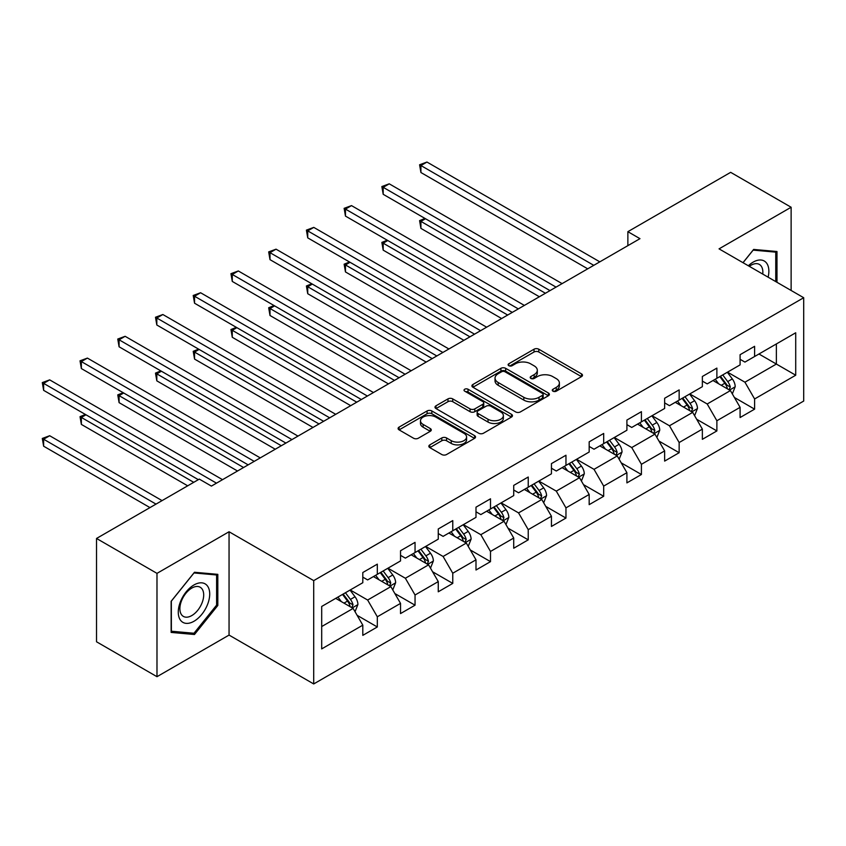 <?xml version="1.0" encoding="UTF-8"?>
<svg xmlns="http://www.w3.org/2000/svg" width="846" height="846" viewBox="0 0 846 846"><rect width="100%" height="100%" fill="white"/><g stroke="black" fill="none" stroke-linecap="round" stroke-linejoin="round"><path stroke-width="1.27" d="M552.967 391.18A2.348 1.354 0 0 0 556.287 391.18L581.509 376.618A3.352 1.935 0 0 0 582.492 375.254A3.352 1.935 0 0 0 581.509 373.879L538.786 349.208A3.352 1.935 0 0 0 534.038 349.208L508.816 363.769A2.348 1.354 0 0 0 508.118 364.732A2.348 1.354 0 0 0 508.816 365.694A2.348 1.354 0 0 0 512.137 365.694L515.404 363.801A10.744 6.208 0 0 1 530.59 363.801L534.154 365.863A10.744 6.208 0 0 1 537.305 370.252A10.744 6.208 0 0 1 534.154 374.63L530.886 376.512A2.348 1.354 0 0 0 530.199 377.475A2.348 1.354 0 0 0 530.886 378.437A2.348 1.354 0 0 0 534.217 378.437L537.474 376.555A10.744 6.208 0 0 1 552.671 376.555L556.234 378.606A10.744 6.208 0 0 1 559.375 382.995A10.744 6.208 0 0 1 556.234 387.383L552.967 389.266A2.348 1.354 0 0 0 552.279 390.228A2.348 1.354 0 0 0 552.967 391.18L552.967 389.266M429.821 444.88A3.352 1.935 0 0 0 428.837 446.244A3.352 1.935 0 0 0 429.821 447.619L441.802 454.535A3.352 1.935 0 0 0 446.551 454.535L474.564 438.365A3.352 1.935 0 0 0 475.547 436.991A3.352 1.935 0 0 0 474.564 435.627L431.841 410.955A3.352 1.935 0 0 0 427.093 410.955L399.079 427.124A3.352 1.935 0 0 0 398.096 428.499A3.352 1.935 0 0 0 399.079 429.863L413.557 438.228A3.352 1.935 0 0 0 418.305 438.228L430.297 431.301A3.352 1.935 0 0 0 431.28 429.937A3.352 1.935 0 0 0 430.297 428.562L423.116 424.417A8.978 5.182 0 0 1 420.483 420.758A8.978 5.182 0 0 1 426.024 415.968A8.978 5.182 0 0 1 435.817 417.089L463.946 433.332A8.978 5.182 0 0 1 466.58 436.991A8.978 5.182 0 0 1 461.028 441.781A8.978 5.182 0 0 1 451.246 440.66L446.551 437.953A3.352 1.935 0 0 0 441.802 437.953L429.821 444.88L429.821 447.619M229.055 531.753L156.986 573.366L96.529 538.458L96.529 641.786L156.986 676.694L229.055 635.082L313.707 683.949L313.707 580.62L229.055 531.753L229.055 635.082M791.126 290.464L791.126 207.249L719.047 248.861L803.7 297.729L313.707 580.62M791.126 207.249L730.658 172.341L627.869 231.677L627.869 245.647M96.529 538.458L199.307 479.111L211.405 486.09L639.967 238.667L627.869 231.677M515.637 411.917A3.352 1.935 0 0 0 520.385 411.917L548.398 395.738A3.352 1.935 0 0 0 549.382 394.373A3.352 1.935 0 0 0 548.398 392.999L505.665 368.327A3.352 1.935 0 0 0 500.917 368.327L472.903 384.496A3.352 1.935 0 0 0 471.92 385.871A3.352 1.935 0 0 0 472.903 387.246L515.637 411.917M465.66 391.687A2.348 1.354 0 0 1 468.039 392.026L511.439 417.078L483.468 433.226A3.352 1.935 0 0 1 478.72 433.226L435.986 408.555L435.986 405.816A3.352 1.935 0 0 0 435.003 407.18A3.352 1.935 0 0 0 435.986 408.555M435.986 405.816L447.978 398.889A3.352 1.935 0 0 1 452.726 398.889L470.059 408.893A3.352 1.935 0 0 0 474.807 408.893L482.759 404.303A3.352 1.935 0 0 0 483.743 402.939A3.352 1.935 0 0 0 482.759 401.564L464.718 391.148A2.348 1.354 0 0 1 464.031 390.186A2.348 1.354 0 0 1 465.48 388.938A2.348 1.354 0 0 1 468.039 389.234L511.481 414.307A3.352 1.935 0 0 1 512.465 415.682A3.352 1.935 0 0 1 511.481 417.057L511.481 414.307M313.707 683.949L803.7 401.057L803.7 297.729M357.118 615.328L377.316 626.981L377.316 616.787L400.528 603.388L400.528 613.583L415.048 605.197L415.048 595.002L438.26 581.604L438.26 591.798L452.769 583.412L452.769 573.228L475.991 559.819L475.991 570.014L490.5 561.638L490.5 551.444L513.723 538.035L513.723 548.229L528.232 539.854L528.232 529.659L551.444 516.25L551.444 526.445L565.963 518.069L565.963 507.875L589.176 494.466L589.176 504.66L603.684 496.285L603.684 486.09L626.907 472.692L626.907 482.886L641.416 474.5L641.416 464.306L664.639 450.907L664.639 461.102L679.148 452.716L679.148 442.532L702.36 429.123L702.36 439.317L716.879 430.942L716.879 420.748L740.091 407.338L740.091 417.533L754.6 409.157L754.6 398.963L795.716 375.222L795.716 332.774L776.374 343.952L776.374 364.055L795.716 375.222M377.316 626.981L362.807 635.357L362.807 625.162L321.692 648.903L321.692 606.455L362.807 582.714L362.807 572.52L377.316 564.145L377.316 574.339L400.528 560.94L400.528 550.746L415.048 542.36L415.048 552.554L438.26 539.156L438.26 528.962L452.769 520.586L452.769 530.77L475.991 517.371L475.991 507.177L490.5 498.802L490.5 508.996L513.723 495.587L513.723 485.393L528.232 477.017L528.232 487.211L551.444 473.802L551.444 463.608L565.963 455.233L565.963 465.427L589.176 452.018L589.176 441.834L603.684 433.448L603.684 443.642L626.907 430.244L626.907 420.05L641.416 411.664L641.416 421.858L664.639 408.459L664.639 398.265L679.148 389.89L679.148 400.084L702.36 386.675L702.36 376.481L716.879 368.105L716.879 378.299L740.091 364.89L740.091 354.696L754.6 346.321L754.6 356.515L795.716 332.774M373.446 576.57L390.863 586.627L367.64 600.036L350.223 589.979M362.807 577.131L367.64 579.922L377.316 574.339M367.64 600.036L377.316 616.787M390.863 586.627L400.528 603.388M411.177 554.796L428.584 564.842L405.371 578.252L387.954 568.195M400.528 555.346L405.371 558.138L415.048 552.554M405.371 578.252L415.048 595.002M428.584 564.842L438.26 581.604M448.898 533.012L466.315 543.058L443.103 556.467L425.686 546.41M438.26 533.572L443.103 536.364L452.769 530.77M443.103 556.467L452.769 573.228M466.315 543.058L475.991 559.819M486.63 511.227L504.047 521.284L480.824 534.683L463.418 524.636M475.991 511.788L480.824 514.58L490.5 508.996M480.824 534.683L490.5 551.444M504.047 521.284L513.723 538.035M524.361 489.443L541.778 499.5L518.556 512.898L501.139 502.852M513.723 490.003L518.556 492.795L528.232 487.211M518.556 512.898L528.232 529.659M541.778 499.5L551.444 516.25M562.093 467.658L579.499 477.715L556.287 491.124L538.87 481.067M551.444 468.219L556.287 471.011L565.963 465.427M556.287 491.124L565.963 507.875M579.499 477.715L589.176 494.466M599.814 445.874L617.231 455.931L594.019 469.34L576.602 459.283M589.176 446.434L594.019 449.226L603.684 443.642M594.019 469.34L603.684 486.09M617.231 455.931L626.907 472.692M637.546 424.1L654.963 434.146L631.74 447.555L614.333 437.498M626.907 424.65L631.74 427.452L641.416 421.858M631.74 447.555L641.416 464.306M654.963 434.146L664.639 450.907M675.277 402.315L692.694 412.372L669.472 425.771L652.055 415.714M664.639 402.876L669.472 405.668L679.148 400.084M669.472 425.771L679.148 442.532M692.694 412.372L702.36 429.123M713.009 380.531L730.415 390.588L707.203 403.986L689.786 393.94M702.36 381.091L707.203 383.883L716.879 378.299M707.203 403.986L716.879 420.748M730.415 390.588L740.091 407.338M758.957 353.998L776.374 364.055L744.935 382.202L727.518 372.155M740.091 359.307L744.935 362.099L754.6 356.515M744.935 382.202L754.6 398.963M156.986 573.366L156.986 676.694M321.692 626.558L353.131 608.411L335.714 598.355M353.131 608.411L362.807 625.162M734.413 397.493L754.6 409.157M696.681 419.278L716.879 430.942M658.949 441.062L679.148 452.716M621.218 462.847L641.416 474.5M583.497 484.631L603.684 496.285M545.765 506.405L565.963 518.069M508.034 528.19L528.232 539.854M470.302 549.974L490.5 561.638M432.581 571.759L452.769 583.412M394.849 593.543L415.048 605.197M776.977 282.3L776.977 251.516L753.638 249.433L742.989 262.683M171.135 632.417L194.474 634.5L217.813 605.472L217.813 574.349L194.474 572.266L171.135 601.295L171.135 632.417M216.608 604.774L217.813 605.472M192.01 633.083L194.474 634.5M553.908 391.518L556.234 390.175A10.744 6.208 0 0 0 559.375 385.787L559.375 382.995M537.305 370.252L537.305 373.044A10.744 6.208 0 0 1 534.154 377.422L531.827 378.765M581.466 376.65L538.786 351.999A3.352 1.935 0 0 0 534.038 351.999L509.747 366.022M548.356 395.769L505.665 371.119A3.352 1.935 0 0 0 500.917 371.119L472.946 387.267M542.466 395.325A2.348 1.354 0 0 0 543.153 394.373A2.348 1.354 0 0 0 542.466 393.411L504.956 371.754A2.348 1.354 0 0 0 501.636 371.754L498.188 373.742A10.744 6.208 0 0 0 495.037 378.13A10.744 6.208 0 0 0 498.188 382.508L523.822 397.313A10.744 6.208 0 0 0 539.018 397.313L542.466 395.325L542.466 398.117A2.348 1.354 0 0 0 543.153 397.165L543.153 394.373M495.037 378.13L495.037 380.922A10.744 6.208 0 0 0 498.188 385.311L498.188 382.508M542.466 398.117L539.018 400.105A10.744 6.208 0 0 1 523.822 400.105L498.188 385.311M436.039 408.576L447.978 401.681L447.978 398.889M483.743 402.939L483.743 405.731A3.352 1.935 0 0 1 482.759 407.095L474.807 411.685A3.352 1.935 0 0 1 470.059 411.685L452.726 401.681A3.352 1.935 0 0 0 447.978 401.681M488.036 419.278A8.978 5.182 0 0 0 497.829 420.399A8.978 5.182 0 0 0 503.37 415.608A8.978 5.182 0 0 0 500.737 411.949L490.828 406.228A3.352 1.935 0 0 0 486.08 406.228L478.127 410.818A3.352 1.935 0 0 0 477.144 412.182A3.352 1.935 0 0 0 478.127 413.557L488.036 419.278L488.036 422.069A8.978 5.182 0 0 0 497.829 423.201A8.978 5.182 0 0 0 503.37 418.41L503.37 415.608M477.144 412.182L477.144 414.984A3.352 1.935 0 0 0 478.127 416.348L478.127 413.557M488.036 422.069L478.127 416.348M466.58 436.991L466.58 439.783A8.978 5.182 0 0 1 461.028 444.573A8.978 5.182 0 0 1 451.246 443.452L446.551 440.745A3.352 1.935 0 0 0 441.802 440.745L429.863 447.64M420.483 420.758L420.483 423.55A8.978 5.182 0 0 0 423.116 427.209L423.116 424.417M430.244 431.333L423.116 427.209M474.521 438.387L431.841 413.747A3.352 1.935 0 0 0 427.093 413.747L399.122 429.895L399.079 427.124M732.329 393.898L735.206 386.643A9.063 5.235 -120 0 0 732.319 378.923L727.327 372.261M718.624 383.777L715.23 379.251M425.517 218.744L420.917 221.388L420.917 228.378L539.357 296.756M729.019 389.773L730.31 387.034A9.063 5.235 -120 0 0 727.719 381.578L722.727 374.915M720.454 376.227L725.995 383.619A4.621 2.665 60 0 1 726.83 385.025L730.31 387.034M719.83 376.597L724.821 383.259A9.063 5.235 60 0 1 727.412 388.705M420.917 228.378L419.595 220.626L545.406 293.255M419.595 220.626L424.988 218.427M593.776 265.337L420.917 165.541L426.966 162.051L599.814 261.848M587.727 268.827L420.917 172.521L420.917 165.541L419.595 164.769L426.966 162.051M420.917 172.521L419.595 164.769M774.27 251.283L775.761 252.14L775.761 281.602M743.042 262.704L753.152 250.12L775.761 252.14M768.115 277.181A22.229 12.838 120 0 0 764.266 261.023A22.229 12.838 120 0 0 748.34 265.771M762.743 274.083A16.835 9.718 120 0 0 759.37 264.428A16.835 9.718 120 0 0 749.313 266.331M193.988 621.26A22.229 12.838 120 0 0 209.713 594.029A22.229 12.838 120 0 0 193.988 584.956A22.229 12.838 120 0 0 178.273 612.176A22.229 12.838 120 0 0 193.988 621.26M191.788 615.571A16.835 9.718 120 0 0 202.786 600.745A16.835 9.718 120 0 0 200.206 587.251A16.835 9.718 120 0 0 191.788 588.086A16.835 9.718 120 0 0 180.79 602.923A16.835 9.718 120 0 0 183.371 616.406A16.835 9.718 120 0 0 191.788 615.571M171.378 601.083L193.988 572.953L216.608 574.973L216.608 605.123L193.988 633.252L171.378 631.232L171.326 601.062M215.106 574.106L216.608 574.973M694.598 415.672L697.474 408.428A9.063 5.235 -120 0 0 694.587 400.708L689.596 394.046M680.893 405.551L677.498 401.025M387.785 240.518L383.196 243.172L383.196 250.152L501.625 318.53M691.288 411.558L692.588 408.819A9.063 5.235 -120 0 0 689.987 403.362L684.996 396.7M682.733 398.011L688.263 405.403A4.621 2.665 60 0 1 689.109 406.81L692.588 408.819M682.098 398.371L687.089 405.044A9.063 5.235 60 0 1 689.68 410.49M383.196 250.152L381.863 242.411L507.674 315.04M381.863 242.411L387.257 240.211M656.877 437.456L659.753 430.212A9.063 5.235 -120 0 0 656.856 422.492L651.864 415.83M643.161 427.336L639.766 422.81M350.054 262.302L345.464 264.957L345.464 271.936L463.894 340.314M653.556 433.342L654.857 430.593A9.063 5.235 -120 0 0 652.266 425.147L647.264 418.484M645.001 419.796L650.532 427.188A4.621 2.665 60 0 1 651.378 428.584L654.857 430.593M644.366 420.155L649.358 426.818A9.063 5.235 60 0 1 651.949 432.274M345.464 271.936L344.132 264.185L469.942 336.824M344.132 264.185L349.525 261.996M556.044 287.111L383.196 187.326L389.234 183.825L562.093 283.622M549.995 290.612L383.196 194.305L383.196 187.326L381.863 186.554L389.234 183.825M383.196 194.305L381.863 186.554M518.312 308.896L345.464 209.099L351.513 205.61L524.361 305.406M512.264 312.385L345.464 216.09L345.464 209.099L344.132 208.338L351.513 205.61M345.464 216.09L344.132 208.338M619.145 459.241L622.022 451.997A9.063 5.235 -120 0 0 619.124 444.277L614.133 437.615M605.429 449.12L602.045 444.594M312.333 284.087L307.733 286.741L307.733 293.721L426.173 362.099M615.825 455.127L617.125 452.377A9.063 5.235 -120 0 0 614.534 446.931L609.543 440.269M607.269 441.58L612.811 448.972A4.621 2.665 60 0 1 613.646 450.368L617.125 452.377M606.635 441.94L611.626 448.602A9.063 5.235 60 0 1 614.228 454.059M307.733 293.721L306.4 285.969L432.211 358.609M306.4 285.969L311.793 283.78M581.413 481.025L584.29 473.781A9.063 5.235 -120 0 0 581.403 466.061L576.401 459.399M567.708 470.905L564.314 466.379M274.601 305.871L270.001 308.526L270.001 315.505L388.441 383.883M578.104 476.901L579.394 474.162A9.063 5.235 -120 0 0 576.803 468.716L571.811 462.053M569.538 463.354L575.079 470.757A4.621 2.665 60 0 1 575.915 472.153L579.394 474.162M568.914 463.724L573.905 470.387A9.063 5.235 60 0 1 576.496 475.843M270.001 315.505L268.679 307.754L394.49 380.393M268.679 307.754L274.072 305.565M543.682 502.81L546.558 495.555A9.063 5.235 -120 0 0 543.671 487.846L538.68 481.173M529.977 492.689L526.582 488.163M236.869 327.656L232.28 330.31L232.28 337.29L350.709 405.668M540.372 498.685L541.673 495.946A9.063 5.235 -120 0 0 539.071 490.49L534.08 483.827M531.806 485.139L537.347 492.531A4.621 2.665 60 0 1 538.183 493.937L541.673 495.946M531.182 485.509L536.174 492.171A9.063 5.235 60 0 1 538.765 497.617M232.28 337.29L230.947 329.538L356.758 402.178M230.947 329.538L236.341 327.349M480.581 330.68L307.733 230.884L313.781 227.394L486.63 327.19M474.543 334.17L307.733 237.863L307.733 230.884L306.4 230.123L313.781 227.394M307.733 237.863L306.4 230.123M442.86 352.465L270.001 252.668L276.05 249.179L448.898 348.975M436.811 355.955L270.001 259.648L270.001 252.668L268.679 251.897L276.05 249.179M270.001 259.648L268.679 251.897M405.128 374.249L232.28 274.453L238.318 270.963L411.177 370.76M399.079 377.739L232.28 281.432L232.28 274.453L230.947 273.681L238.318 270.963M232.28 281.432L230.947 273.681M505.95 524.594L508.837 517.34A9.063 5.235 -120 0 0 505.94 509.62L500.948 502.958M492.245 514.463L488.851 509.937M199.138 349.43L194.548 352.084L194.548 359.074L312.978 427.452M502.64 520.47L503.941 517.731A9.063 5.235 -120 0 0 501.34 512.274L496.348 505.612M494.085 506.923L499.616 514.315A4.621 2.665 60 0 1 500.462 515.722L503.941 517.731M493.451 507.293L498.442 513.956A9.063 5.235 60 0 1 501.033 519.402M194.548 359.074L193.216 351.323L319.027 423.952M193.216 351.323L198.609 349.123M367.397 396.034L194.548 296.237L200.597 292.748L373.446 392.533M361.348 399.524L194.548 303.217L194.548 296.237L193.216 295.466L200.597 292.748M194.548 303.217L193.216 295.466M468.229 546.368L471.106 539.124A9.063 5.235 -120 0 0 468.208 531.404L463.217 524.742M454.514 536.248L451.13 531.722M161.417 371.214L156.817 373.869L156.817 380.848L275.246 449.226M464.909 542.254L466.209 539.515A9.063 5.235 -120 0 0 463.619 534.059L458.627 527.396M456.354 528.708L461.895 536.1A4.621 2.665 60 0 1 462.73 537.506L466.209 539.515M455.719 529.067L460.71 535.74A9.063 5.235 60 0 1 463.312 541.186M156.817 380.848L155.484 373.107L281.295 445.736M155.484 373.107L160.877 370.908M329.665 417.808L156.817 318.022L162.866 314.522L335.714 414.318M323.627 421.308L156.817 325.001L156.817 318.022L155.484 317.25L162.866 314.522M156.817 325.001L155.484 317.25M430.498 568.152L433.374 560.909A9.063 5.235 -120 0 0 430.487 553.189L425.485 546.527M416.792 558.032L413.398 553.506M123.685 392.999L119.085 395.653L119.085 402.633L237.525 471.011M427.188 564.039L428.478 561.289A9.063 5.235 -120 0 0 425.887 555.843L420.896 549.181M418.622 550.492L424.163 557.884A4.621 2.665 60 0 1 424.999 559.28L428.478 561.289M417.998 550.852L422.989 557.514A9.063 5.235 60 0 1 425.58 562.971M119.085 402.633L117.763 394.881L243.574 467.521M117.763 394.881L123.156 392.692M291.944 439.592L119.085 339.796L125.134 336.306L297.982 436.102M285.895 443.082L119.085 346.786L119.085 339.796L117.763 339.035L125.134 336.306M119.085 346.786L117.763 339.035M392.766 589.937L395.642 582.693A9.063 5.235 -120 0 0 392.756 574.973L387.764 568.311M379.061 579.817L375.666 575.291M85.954 414.783L81.364 417.438L81.364 424.417L187.696 485.816M389.456 585.823L390.757 583.074A9.063 5.235 -120 0 0 388.155 577.628L383.164 570.965M380.89 572.277L386.432 579.669A4.621 2.665 60 0 1 387.267 581.065L390.757 583.074M380.266 572.636L385.258 579.298A9.063 5.235 60 0 1 387.849 584.755M81.364 424.417L80.032 416.666L193.745 482.326M80.032 416.666L85.425 414.477M254.212 461.377L81.364 361.58L87.402 358.091L260.261 457.887M248.164 464.866L81.364 368.56L81.364 361.58L80.032 360.819L87.402 358.091M81.364 368.56L80.032 360.819M355.034 611.721L357.921 604.478A9.063 5.235 -120 0 0 355.024 596.758L350.033 590.096M341.329 601.601L337.935 597.075M162.062 500.61L49.681 435.732L43.632 439.222L43.632 446.202L149.975 507.6M351.725 607.597L353.025 604.858A9.063 5.235 -120 0 0 350.424 599.412L345.432 592.739M343.169 594.051L348.7 601.443A4.621 2.665 60 0 1 349.546 602.849L353.025 604.858M342.535 594.421L347.526 601.083A9.063 5.235 60 0 1 350.117 606.54M43.632 446.202L42.3 438.45L156.013 504.11M42.3 438.45L49.681 435.732M216.481 483.161L43.632 383.365L49.681 379.875L222.53 479.671M198.345 479.671L43.632 390.344L43.632 383.365L42.3 382.593L49.681 379.875M43.632 390.344L42.3 382.593M556.234 390.175L556.234 387.383M530.886 378.437L530.886 376.512M534.154 377.422L534.154 374.63M508.816 365.694L508.816 363.769M534.038 351.999L534.038 349.208M538.786 351.999L538.786 349.208M581.509 376.618L581.509 373.879M472.903 387.246L472.903 384.496M500.917 371.119L500.917 368.327M505.665 371.119L505.665 368.327M548.398 395.738L548.398 392.999M523.822 400.105L523.822 397.313M539.018 400.105L539.018 397.313M452.726 401.681L452.726 398.889M470.059 411.685L470.059 408.893M474.807 411.685L474.807 408.893M482.759 407.095L482.759 404.303M468.039 392.026L468.039 389.234M441.802 440.745L441.802 437.953M446.551 440.745L446.551 437.953M451.246 443.452L451.246 440.66M430.297 431.301L430.297 428.562M427.093 413.747L427.093 410.955M431.841 413.747L431.841 410.955M474.564 438.365L474.564 435.627M729.527 390.069L735.142 386.823M727.719 381.578L732.319 378.923M721.268 385.3L724.821 383.259M691.795 411.854L697.421 408.607M689.987 403.362L694.587 400.708M683.547 407.085L687.089 405.044M654.064 433.628L659.69 430.392M652.266 425.147L656.856 422.492M645.815 428.869L649.358 426.818M616.332 455.412L621.958 452.166M614.534 446.931L619.124 444.277M608.084 450.654L611.626 448.602M578.611 477.197L584.226 473.95M576.803 468.716L581.403 466.061M570.352 472.438L573.905 470.387M540.88 498.981L546.505 495.735M539.071 490.49L543.671 487.846M532.631 494.212L536.174 492.171M503.148 520.766L508.774 517.519M501.34 512.274L505.94 509.62M494.899 515.997L498.442 513.956M465.416 542.55L471.042 539.304M463.619 534.059L468.208 531.404M457.168 537.781L460.71 535.74M427.695 564.324L433.311 561.078M425.887 555.843L430.487 553.189M419.436 559.566L422.989 557.514M389.964 586.109L395.59 582.862M388.155 577.628L392.756 574.973M381.715 581.35L385.258 579.298M352.232 607.893L357.858 604.647M350.424 599.412L355.024 596.758M343.984 603.135L347.526 601.083"/></g></svg>
